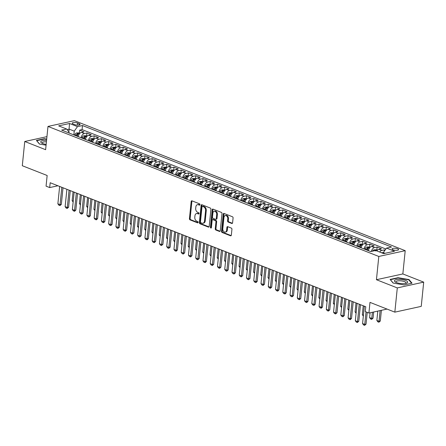 <?xml version="1.0" encoding="UTF-8"?>
<svg xmlns="http://www.w3.org/2000/svg" width="446" height="446" viewBox="0 0 446 446"><rect width="100%" height="100%" fill="white"/><g stroke="black" fill="none" stroke-linecap="round" stroke-linejoin="round"><path stroke-width="0.67" d="M199.975 204.686A0.702 0.491 -102.3 0 0 199.546 203.822L191.981 200.851A1.004 0.702 -102.3 0 0 191.668 200.823A1.004 0.702 -102.3 0 0 191.172 201.525L189.433 218.646A1.004 0.702 -102.3 0 0 190.046 219.878L197.611 222.855A0.702 0.491 -102.3 0 0 197.751 221.523L196.77 221.138A3.211 2.247 -102.3 0 1 194.802 217.196L194.947 215.769A3.211 2.247 -102.3 0 1 196.535 213.528A3.211 2.247 -102.3 0 1 197.533 213.617L198.515 214.002A0.702 0.491 -102.3 0 0 198.648 212.675L197.667 212.29A3.211 2.247 -102.3 0 1 195.699 208.349L195.844 206.922A3.211 2.247 -102.3 0 1 197.439 204.681A3.211 2.247 -102.3 0 1 198.431 204.77L199.412 205.154A0.702 0.491 -102.3 0 0 199.975 204.686M397.62 248.784A3.273 0.992 5.8 0 0 394.119 248.249A3.273 0.992 5.8 0 0 392.079 248.952A3.273 0.992 5.8 0 0 393.049 249.782A3.273 0.992 5.8 0 0 396.544 250.323A3.273 0.992 5.8 0 0 398.59 249.615A3.273 0.992 5.8 0 0 397.62 248.784M231.781 223.468A1.004 0.702 -102.3 0 0 232.093 223.496A1.004 0.702 -102.3 0 0 232.589 222.799L233.08 217.994A1.004 0.702 -102.3 0 0 232.466 216.762L224.059 213.461A1.004 0.702 -102.3 0 0 223.747 213.433A1.004 0.702 -102.3 0 0 223.251 214.13L221.511 231.257A1.004 0.702 -102.3 0 0 222.13 232.489L230.532 235.789A1.004 0.702 -102.3 0 0 230.844 235.817A1.004 0.702 -102.3 0 0 231.34 235.12L231.931 229.316A1.004 0.702 -102.3 0 0 231.312 228.084L227.716 226.668A1.004 0.702 -102.3 0 0 227.404 226.64A1.004 0.702 -102.3 0 0 226.908 227.343L226.618 230.22A2.682 1.879 -102.3 0 1 225.286 232.093A2.682 1.879 -102.3 0 1 222.805 228.72L223.953 217.447A2.682 1.879 -102.3 0 1 225.28 215.574A2.682 1.879 -102.3 0 1 227.761 218.947L227.571 220.826A1.004 0.702 -102.3 0 0 228.185 222.058L231.781 223.468L232.366 223.34M46.947 136.638L24.759 141.494L22.3 165.728L47.148 175.49L46.066 186.155L49.69 187.582L50.186 182.732L365.77 306.77L365.28 311.615L368.909 313.042L387.028 309.078M397.297 287.915L423.7 282.134L402.844 273.939L376.441 279.714L397.297 287.915L394.838 312.144L369.99 302.377L368.909 313.042M376.441 279.714L378.805 256.456L47.984 126.43L74.382 120.649L405.208 250.674L378.805 256.456M24.759 141.494L45.62 149.694L47.984 126.43M210.93 209.291A1.004 0.702 -102.3 0 0 210.317 208.059L201.915 204.753A1.004 0.702 -102.3 0 0 201.603 204.725A1.004 0.702 -102.3 0 0 201.107 205.428L199.368 222.554A1.004 0.702 -102.3 0 0 199.981 223.78L208.382 227.086A1.004 0.702 -102.3 0 0 208.695 227.114A1.004 0.702 -102.3 0 0 209.191 226.412L210.93 209.291M212.987 209.107L221.389 212.407A1.004 0.702 -102.3 0 1 222.008 213.64L220.268 230.766A1.004 0.702 -102.3 0 1 219.766 231.468A1.004 0.702 -102.3 0 1 219.46 231.441L215.864 230.025A1.004 0.702 -102.3 0 1 215.245 228.792L215.953 221.846A1.004 0.702 -102.3 0 0 215.334 220.619L212.948 219.677A1.004 0.702 -102.3 0 0 212.642 219.649A1.004 0.702 -102.3 0 0 212.14 220.352L211.41 227.583A0.702 0.491 -102.3 0 1 210.412 227.187L212.179 209.782A1.004 0.702 -102.3 0 1 212.675 209.079A1.004 0.702 -102.3 0 1 212.987 209.107M423.7 282.134L421.241 306.369L394.838 312.144M385.06 250.156L384.385 249.888L384.24 251.293M379.652 252.029A4.092 2.648 -68.5 0 1 381.782 250.462L378.877 249.32L381.481 248.751L377.126 247.039L376.825 250.05M371.39 251.416A4.092 2.648 -68.5 0 1 374.523 247.608L371.624 246.471L374.227 245.897L369.873 244.191L369.567 247.195M364.059 248.957A4.092 2.648 -68.5 0 1 367.27 244.759L364.365 243.616L366.969 243.048L362.62 241.336L362.314 244.347M356.806 246.103A4.092 2.648 -68.5 0 1 360.017 241.905L357.112 240.768L359.716 240.193L355.362 238.487L355.061 241.492M349.553 243.254A4.092 2.648 -68.5 0 1 352.758 239.056L349.859 237.913L352.463 237.344L348.109 235.633L347.802 238.643M342.294 240.4A4.092 2.648 -68.5 0 1 345.505 236.202L342.6 235.064L345.21 234.496L340.856 232.784L340.549 235.789M335.041 237.551A4.092 2.648 -68.5 0 1 338.252 233.353L335.347 232.21L337.951 231.641L333.597 229.93L333.296 232.94M327.788 234.702A4.092 2.648 -68.5 0 1 330.993 230.498L328.094 229.361L330.698 228.792L326.344 227.081L326.037 230.091M320.529 231.848A4.092 2.648 -68.5 0 1 323.74 227.65L320.836 226.507L323.445 225.938L319.091 224.226L318.784 227.237M313.276 228.999A4.092 2.648 -68.5 0 1 316.487 224.801L313.583 223.658L316.186 223.089L311.832 221.378L311.531 224.388M306.023 226.144A4.092 2.648 -68.5 0 1 309.229 221.946L306.33 220.803L308.933 220.235L304.579 218.523L304.272 221.534M298.764 223.295A4.092 2.648 -68.5 0 1 301.975 219.097L299.071 217.955L301.68 217.386L297.326 215.674L297.019 218.685M291.511 220.441A4.092 2.648 -68.5 0 1 294.722 216.243L291.818 215.106L294.421 214.532L290.067 212.82L289.766 215.831M284.258 217.592A4.092 2.648 -68.5 0 1 287.464 213.394L284.565 212.251L287.168 211.683L282.814 209.971L282.508 212.982M276.999 214.738A4.092 2.648 -68.5 0 1 280.211 210.54L277.306 209.403L279.915 208.828L275.561 207.117L275.254 210.127M269.746 211.889A4.092 2.648 -68.5 0 1 272.958 207.691L270.053 206.548L272.657 205.98L268.302 204.268L268.001 207.279M262.493 209.035A4.092 2.648 -68.5 0 1 265.699 204.837L262.8 203.699L265.403 203.125L261.049 201.419L260.743 204.424M255.235 206.186A4.092 2.648 -68.5 0 1 258.446 201.988L255.541 200.845L258.15 200.276L253.796 198.565L253.49 201.575M247.982 203.331A4.092 2.648 -68.5 0 1 251.193 199.133L248.288 197.996L250.892 197.427L246.543 195.716L246.237 198.721M240.728 200.483A4.092 2.648 -68.5 0 1 243.934 196.285L241.035 195.142L243.639 194.573L239.285 192.862L238.978 195.872M233.47 197.634A4.092 2.648 -68.5 0 1 236.681 193.43L233.782 192.293L236.386 191.724L232.031 190.013L231.725 193.018M226.217 194.779A4.092 2.648 -68.5 0 1 229.428 190.581L226.523 189.439L229.127 188.87L224.778 187.158L224.472 190.169M218.964 191.931A4.092 2.648 -68.5 0 1 222.169 187.733L219.27 186.59L221.874 186.021L217.52 184.31L217.213 187.32M211.711 189.076A4.092 2.648 -68.5 0 1 214.916 184.878L212.017 183.735L214.621 183.167L210.267 181.455L209.96 184.466M204.452 186.227A4.092 2.648 -68.5 0 1 207.663 182.029L204.759 180.886L207.362 180.318L203.014 178.606L202.707 181.617M197.199 183.373A4.092 2.648 -68.5 0 1 200.405 179.175L197.506 178.038L200.109 177.463L195.755 175.752L195.448 178.762M189.946 180.524A4.092 2.648 -68.5 0 1 193.151 176.326L190.252 175.183L192.856 174.615L188.502 172.903L188.195 175.914M182.687 177.67A4.092 2.648 -68.5 0 1 185.898 173.472L182.994 172.334L185.597 171.76L181.249 170.049L180.942 173.059M175.434 174.821A4.092 2.648 -68.5 0 1 178.64 170.623L175.741 169.48L178.344 168.911L173.99 167.2L173.684 170.21M168.181 171.966A4.092 2.648 -68.5 0 1 171.387 167.768L168.488 166.631L171.091 166.057L166.737 164.351L166.43 167.356M160.922 169.118A4.092 2.648 -68.5 0 1 164.134 164.92L161.229 163.777L163.833 163.208L159.484 161.497L159.177 164.507M153.669 166.263A4.092 2.648 -68.5 0 1 156.875 162.065L153.976 160.928L156.579 160.354L152.225 158.648L151.919 161.653M146.416 163.414A4.092 2.648 -68.5 0 1 149.622 159.216L146.723 158.074L149.326 157.505L144.972 155.793L144.666 158.804M139.158 160.566A4.092 2.648 -68.5 0 1 142.369 156.362L139.464 155.225L142.068 154.656L137.719 152.945L137.413 155.949M131.904 157.711A4.092 2.648 -68.5 0 1 135.116 153.513L132.211 152.37L134.815 151.802L130.461 150.09L130.16 153.101M124.651 154.862A4.092 2.648 -68.5 0 1 127.857 150.659L124.958 149.522L127.562 148.953L123.207 147.241L122.901 150.252M117.393 152.008A4.092 2.648 -68.5 0 1 120.604 147.81L117.699 146.667L120.309 146.098L115.954 144.387L115.648 147.397M110.14 149.159A4.092 2.648 -68.5 0 1 113.351 144.961L110.446 143.818L113.05 143.25L108.696 141.538L108.395 144.549M102.887 146.305A4.092 2.648 -68.5 0 1 106.092 142.107L103.193 140.969L105.797 140.395L101.443 138.684L101.136 141.694M95.628 143.456A4.092 2.648 -68.5 0 1 98.839 139.258L95.935 138.115L98.544 137.546L94.19 135.835L93.883 138.845M88.375 140.601A4.092 2.648 -68.5 0 1 91.586 136.404L88.682 135.266L91.285 134.692L86.931 132.98L84.327 133.555A4.092 2.648 111.5 0 0 81.122 137.753M86.63 135.991L86.931 132.98M73.111 123.994L74.705 124.618A3.167 0.959 5.8 0 0 78.095 125.142A3.167 0.959 5.8 0 0 80.068 124.456A3.167 0.959 5.8 0 0 79.132 123.654L77.532 123.024A3.167 0.959 5.8 0 0 74.147 122.505A3.167 0.959 5.8 0 0 72.168 123.191A3.167 0.959 5.8 0 0 73.111 123.994M385.082 253.306L383.298 252.603L386.543 248.099L391.538 247.006L82.482 125.538L77.487 126.631L74.242 131.135L73.858 134.898M386.543 248.099L394.526 251.237L383.683 253.612L375.699 250.474L370.704 251.566L61.648 130.098L66.644 129.006L58.66 125.867L69.509 123.492L77.487 126.631M385.885 249.019L82.07 129.608L79.678 130.132L84.032 131.843L81.428 132.412A4.092 2.648 111.5 0 0 78.217 136.61L78.217 136.61M91.586 136.404L94.19 135.835M98.839 139.258L101.443 138.684M106.092 142.107L108.696 141.538M113.351 144.961L115.954 144.387M120.604 147.81L123.207 147.241M127.857 150.659L130.461 150.09M135.116 153.513L137.719 152.945M142.369 156.362L144.972 155.793M149.622 159.216L152.225 158.648M156.875 162.065L159.484 161.497M164.134 164.92L166.737 164.351M171.387 167.768L173.99 167.2M178.64 170.623L181.249 170.049M185.898 173.472L188.502 172.903M193.151 176.326L195.755 175.752M200.405 179.175L203.014 178.606M207.663 182.029L210.267 181.455M214.916 184.878L217.52 184.31M222.169 187.733L224.778 187.158M229.428 190.581L232.031 190.013M236.681 193.43L239.285 192.862M243.934 196.285L246.543 195.716M251.193 199.133L253.796 198.565M258.446 201.988L261.049 201.419M265.699 204.837L268.302 204.268M272.958 207.691L275.561 207.117M280.211 210.54L282.814 209.971M287.464 213.394L290.067 212.82M294.722 216.243L297.326 215.674M301.975 219.097L304.579 218.523M309.229 221.946L311.832 221.378M316.487 224.801L319.091 224.226M323.74 227.65L326.344 227.081M330.993 230.498L333.597 229.93M338.252 233.353L340.856 232.784M345.505 236.202L348.109 235.633M352.758 239.056L355.362 238.487M360.017 241.905L362.62 241.336M367.27 244.759L369.873 244.191M374.523 247.608L377.126 247.039M381.782 250.462L384.385 249.888M383.298 252.603L383.214 253.428M74.242 131.135L69.163 129.134L67.084 129.591M68.874 131.955L69.509 123.492M69.024 132.997L69.102 132.256L66.644 129.006M402.844 273.939L405.208 250.674M49.69 187.582L57.93 185.776M79.371 133.142L79.678 130.132M82.07 129.608L82.482 125.538M88.682 135.266A4.092 2.648 111.5 0 0 85.47 139.464L85.47 139.464M95.935 138.115A4.092 2.648 111.5 0 0 92.729 142.313L92.723 142.313M103.193 140.969A4.092 2.648 111.5 0 0 99.982 145.167L99.982 145.156M110.446 143.818A4.092 2.648 111.5 0 0 107.235 148.016L107.235 148.016M117.699 146.667A4.092 2.648 111.5 0 0 114.494 150.871L114.488 150.865M124.958 149.522A4.092 2.648 111.5 0 0 121.747 153.719L121.747 153.714M132.211 152.37A4.092 2.648 111.5 0 0 129 156.568L129 156.568M139.464 155.225A4.092 2.648 111.5 0 0 136.259 159.423L136.253 159.423M146.723 158.074A4.092 2.648 111.5 0 0 143.512 162.272L143.512 162.272M153.976 160.928A4.092 2.648 111.5 0 0 150.765 165.126L150.77 165.115M161.229 163.777A4.092 2.648 111.5 0 0 158.023 167.975L158.018 167.975M168.488 166.631A4.092 2.648 111.5 0 0 165.276 170.829L165.276 170.829M175.741 169.48A4.092 2.648 111.5 0 0 172.53 173.678L172.535 173.672M182.994 172.334A4.092 2.648 111.5 0 0 179.788 176.532L179.783 176.532M190.252 175.183A4.092 2.648 111.5 0 0 187.041 179.381L187.041 179.381M197.506 178.038A4.092 2.648 111.5 0 0 194.294 182.236M204.759 180.886A4.092 2.648 111.5 0 0 201.553 185.084L201.547 185.084M212.017 183.735A4.092 2.648 111.5 0 0 208.806 187.939L208.806 187.933M219.27 186.59A4.092 2.648 111.5 0 0 216.059 190.788L216.059 190.788M226.523 189.439A4.092 2.648 111.5 0 0 223.318 193.636L223.318 193.631M233.782 192.293A4.092 2.648 111.5 0 0 230.571 196.491L230.571 196.491M241.035 195.142A4.092 2.648 111.5 0 0 237.824 199.34L237.824 199.34M248.288 197.996A4.092 2.648 111.5 0 0 245.083 202.194L245.083 202.183M255.541 200.845A4.092 2.648 111.5 0 0 252.336 205.043L252.336 205.043M262.8 203.699A4.092 2.648 111.5 0 0 259.589 207.897L259.589 207.897M270.053 206.548A4.092 2.648 111.5 0 0 266.847 210.746L266.842 210.746M277.306 209.403A4.092 2.648 111.5 0 0 274.1 213.601L274.1 213.589M284.565 212.251A4.092 2.648 111.5 0 0 281.354 216.449L281.354 216.449M291.818 215.106A4.092 2.648 111.5 0 0 288.612 219.304L288.607 219.304M299.071 217.955A4.092 2.648 111.5 0 0 295.865 222.153L295.865 222.147M306.33 220.803A4.092 2.648 111.5 0 0 303.118 225.007L303.118 225.001M313.583 223.658A4.092 2.648 111.5 0 0 310.377 227.856L310.371 227.856M320.836 226.507A4.092 2.648 111.5 0 0 317.63 230.71M328.094 229.361A4.092 2.648 111.5 0 0 324.883 233.559L324.883 233.559M335.347 232.21A4.092 2.648 111.5 0 0 332.136 236.408L332.136 236.408M342.6 235.064A4.092 2.648 111.5 0 0 339.395 239.262L339.389 239.262M349.859 237.913A4.092 2.648 111.5 0 0 346.648 242.111L346.648 242.106M357.112 240.768A4.092 2.648 111.5 0 0 353.901 244.965L353.901 244.965M364.365 243.616A4.092 2.648 111.5 0 0 361.16 247.814L361.154 247.814M371.624 246.471A4.092 2.648 111.5 0 0 368.413 250.669L368.413 250.658M378.877 249.32A4.092 2.648 111.5 0 0 376.753 250.886L374.049 249.832A2.709 1.751 111.5 0 0 372.466 251.182M46.696 139.091L44.366 138.689L36.416 140.429L39.443 144.052L46.077 145.19M412.043 283.199L409.021 279.575L398.044 277.696L390.094 279.436L393.116 283.059L404.093 284.938L412.043 283.199M44.332 139.018L44.366 138.689M398.01 278.025L398.044 277.696M408.965 280.082L409.021 279.575M199.914 204.92L199.145 204.614A3.211 2.247 -102.3 0 0 198.147 204.524L197.439 204.681M196.535 213.528L197.249 213.372A3.211 2.247 -102.3 0 1 198.247 213.461L199.016 213.768M192.059 200.884A1.004 0.702 -102.3 0 0 191.886 201.363L190.147 218.49A1.004 0.702 -102.3 0 0 190.76 219.722L198.119 222.615M201.993 204.786A1.004 0.702 -102.3 0 0 201.821 205.272L200.081 222.398A1.004 0.702 -102.3 0 0 200.694 223.624L209.018 226.897M202.562 206.398A0.702 0.491 -102.3 0 0 201.993 206.866L200.471 221.896A0.702 0.491 -102.3 0 0 200.901 222.76L201.932 223.167A3.211 2.247 -102.3 0 0 202.93 223.256A3.211 2.247 -102.3 0 0 204.519 221.015L205.561 210.741A3.211 2.247 -102.3 0 0 203.593 206.799L202.562 206.398L203.276 206.242A0.702 0.491 -102.3 0 0 202.869 206.331M202.93 223.256L203.644 223.1A3.211 2.247 -102.3 0 0 205.232 220.859L204.519 221.015M203.276 206.242L204.307 206.643A3.211 2.247 -102.3 0 1 206.275 210.584L205.232 220.859M220.09 231.251L216.578 229.868L215.864 230.025M212.642 219.649L213.355 219.493A1.004 0.702 -102.3 0 1 213.662 219.521L216.048 220.463A1.004 0.702 -102.3 0 1 216.667 221.69L215.959 228.636A1.004 0.702 -102.3 0 0 216.578 229.868M213.065 209.141A1.004 0.702 -102.3 0 0 212.893 209.626L211.125 227.031A0.702 0.491 -102.3 0 0 211.365 227.767M216.684 214.643A2.682 1.879 -102.3 0 0 214.203 211.27A2.682 1.879 -102.3 0 0 212.876 213.143L212.469 217.118A1.004 0.702 -102.3 0 0 213.088 218.345L215.474 219.287A1.004 0.702 -102.3 0 0 215.78 219.315A1.004 0.702 -102.3 0 0 216.282 218.612L216.684 214.643L217.397 214.487A2.682 1.879 -102.3 0 0 214.916 211.114L214.203 211.27M215.78 219.315L216.494 219.159A1.004 0.702 -102.3 0 0 216.996 218.456L216.282 218.612M217.397 214.487L216.996 218.456M225.28 215.574L225.994 215.418A2.682 1.879 -102.3 0 1 228.475 218.791L228.285 220.67A1.004 0.702 -102.3 0 0 228.898 221.902L232.416 223.284M225.286 232.093L225.999 231.937A2.682 1.879 -102.3 0 0 227.332 230.064L226.618 230.22M227.8 226.702A1.004 0.702 -102.3 0 0 227.622 227.187L227.332 230.064M224.143 213.489A1.004 0.702 -102.3 0 0 223.964 213.974L222.225 231.1A1.004 0.702 -102.3 0 0 222.844 232.333L231.162 235.605M79.856 133.332L78.752 132.897L76.595 132.925A2.709 1.751 111.5 0 0 74.8 134.698L74.588 135.183M76.84 136.069L77.046 135.584A2.709 1.751 -68.5 0 1 78.301 134.045L77.431 133.7A2.709 1.751 111.5 0 0 76.177 135.244L75.965 135.729M76.768 136.041L76.952 135.629A1.383 0.892 -68.5 0 1 77.286 135.099L77.431 133.7M73.138 202.055L72.146 200.683L73.233 201.113M73.055 191.719L72.146 200.683M61.81 187.303L60.048 204.658L61.336 204.38L59.915 205.589L58.822 205.16L57.874 203.805L59.636 186.45M63.02 187.777L61.336 204.38M57.874 203.805L60.048 204.658L59.915 205.589M46.562 140.423A6.645 2.013 5.8 0 0 41.746 143.049A6.645 2.013 5.8 0 0 42.738 143.523A6.645 2.013 5.8 0 0 46.161 144.381M46.423 141.8A5.029 1.528 5.8 0 0 42.281 142.882A5.029 1.528 5.8 0 0 42.537 143.439M39.571 144.075L36.739 140.685L44.444 138.996L46.668 139.381M399.281 279.397A6.645 2.013 5.8 0 0 395.418 282.056A6.645 2.013 5.8 0 0 402.816 283.623A6.645 2.013 5.8 0 0 406.457 283.177A6.645 2.013 5.8 0 0 406.457 280.846A6.645 2.013 5.8 0 0 399.281 279.397M405.598 283.4A5.029 1.528 5.8 0 0 405.966 282.903A5.029 1.528 5.8 0 0 399.622 280.796A5.029 1.528 5.8 0 0 395.953 281.889A5.029 1.528 5.8 0 0 396.215 282.446M393.249 283.082L390.412 279.687L398.116 278.003L408.753 279.826L411.641 283.288M87.109 136.181L86.006 135.746L83.854 135.774A2.709 1.751 111.5 0 0 82.053 137.552L81.841 138.037M84.093 138.918L84.305 138.433A2.709 1.751 -68.5 0 1 85.554 136.894L84.684 136.554A2.709 1.751 111.5 0 0 83.435 138.093L83.224 138.578M84.026 138.89L84.205 138.477A1.383 0.892 -68.5 0 1 84.539 137.948L84.684 136.554M80.397 204.909L79.399 203.532L80.492 203.961M80.308 194.573L79.399 203.532M94.368 139.035L93.259 138.6L91.107 138.628A2.709 1.751 111.5 0 0 89.311 140.401L89.1 140.886M91.346 141.772L91.558 141.287A2.709 1.751 -68.5 0 1 92.807 139.749L91.937 139.403A2.709 1.751 111.5 0 0 90.689 140.947L90.477 141.427M91.279 141.744L91.458 141.332A1.383 0.892 -68.5 0 1 91.798 140.802L91.937 139.403M87.65 207.758L86.652 206.386L87.745 206.816M87.567 197.422L86.652 206.386M101.621 141.884L100.517 141.449L98.36 141.477A2.709 1.751 111.5 0 0 96.565 143.255L96.353 143.74M98.605 144.621L98.811 144.136A2.709 1.751 -68.5 0 1 100.066 142.597L99.196 142.257A2.709 1.751 111.5 0 0 97.942 143.796L97.73 144.281M98.533 144.593L98.717 144.181A1.383 0.892 -68.5 0 1 99.051 143.651L99.196 142.257M94.903 210.612L93.911 209.235L94.998 209.665M94.82 200.276L93.911 209.235M108.874 144.738L107.77 144.303L105.618 144.331A2.709 1.751 111.5 0 0 103.818 146.104L103.606 146.589M105.858 147.475L106.07 146.99A2.709 1.751 -68.5 0 1 107.319 145.452L106.449 145.106A2.709 1.751 111.5 0 0 105.2 146.645L104.988 147.13M105.791 147.448L105.97 147.029A1.383 0.892 -68.5 0 1 106.304 146.5L106.449 145.106M102.162 213.461L101.164 212.09L102.257 212.519M102.073 203.125L101.164 212.09M69.069 190.152L67.307 207.513L68.589 207.228L67.168 208.444L66.08 208.014L65.127 206.654L66.889 189.299M70.273 190.632L68.589 207.228M65.127 206.654L67.307 207.513L67.168 208.444M76.322 193.006L74.56 210.361L75.842 210.083L74.638 211.248L73.334 210.863L72.38 209.508L74.147 192.148M77.532 193.48L75.842 210.083M72.38 209.508L74.56 210.361L74.421 211.292M83.575 195.855L81.813 213.216L83.101 212.932L81.891 214.097L80.587 213.718L79.639 212.357L81.401 195.002M84.785 196.335L83.101 212.932M79.639 212.357L81.813 213.216L81.679 214.141M90.833 198.71L89.072 216.065L90.354 215.786L88.932 216.996L87.845 216.566L86.892 215.212L88.654 197.851M92.038 199.184L90.354 215.786M86.892 215.212L89.072 216.065L88.932 216.996M116.133 147.587L115.023 147.152L112.871 147.18A2.709 1.751 111.5 0 0 111.076 148.958L110.864 149.443M113.111 150.324L113.323 149.839A2.709 1.751 -68.5 0 1 114.572 148.301L113.702 147.96A2.709 1.751 111.5 0 0 112.453 149.499L112.241 149.984M113.044 150.296L113.223 149.884A1.383 0.892 -68.5 0 1 113.563 149.354L113.702 147.96M109.415 216.316L108.417 214.939L109.51 215.368M109.326 205.98L108.417 214.939M98.087 201.559L96.325 218.919L97.607 218.635L96.403 219.8L95.098 219.421L94.145 218.061L95.912 200.706M99.296 202.032L97.607 218.635M94.145 218.061L96.325 218.919L96.185 219.845M123.386 150.441L122.282 150.007L120.125 150.034A2.709 1.751 111.5 0 0 118.329 151.807L118.118 152.292M120.37 153.179L120.576 152.694A2.709 1.751 -68.5 0 1 121.83 151.155L120.961 150.809A2.709 1.751 111.5 0 0 119.706 152.348L119.495 152.833M120.297 153.151L120.481 152.733A1.383 0.892 -68.5 0 1 120.816 152.203L120.961 150.809M116.668 219.164L115.676 217.787L116.763 218.217M116.584 208.828L115.676 217.787M105.34 204.413L103.578 221.768L104.866 221.489L103.656 222.649L102.351 222.27L101.404 220.915L103.165 203.554M106.549 204.887L104.866 221.489M101.404 220.915L103.578 221.768L103.444 222.699M130.639 153.29L129.535 152.855L127.383 152.883A2.709 1.751 111.5 0 0 125.582 154.662L125.371 155.147M127.623 156.028L127.835 155.542A2.709 1.751 -68.5 0 1 129.084 154.004L128.214 153.664A2.709 1.751 111.5 0 0 126.965 155.202L126.753 155.687M127.55 156L127.734 155.587A1.383 0.892 -68.5 0 1 128.069 155.057L128.214 153.664M123.927 222.013L122.929 220.642L124.021 221.071M123.837 211.683L122.929 220.642M112.598 207.262L110.837 224.622L112.119 224.338L110.909 225.503L109.61 225.124L108.657 223.764L110.418 206.409M113.802 207.736L112.119 224.338M108.657 223.764L110.837 224.622L110.697 225.548M137.898 156.145L136.788 155.71L134.636 155.738A2.709 1.751 111.5 0 0 132.841 157.51L132.629 157.995M134.876 158.882L135.088 158.397A2.709 1.751 -68.5 0 1 136.337 156.858L135.467 156.513A2.709 1.751 111.5 0 0 134.218 158.051L134.006 158.536M134.809 158.854L134.987 158.436A1.383 0.892 -68.5 0 1 135.328 157.906L135.467 156.513M131.18 224.868L130.182 223.491L131.275 223.92M131.091 214.532L130.182 223.491M119.851 210.116L118.09 227.471L119.372 227.192L117.95 228.402L116.863 227.973L115.91 226.618L117.677 209.258M121.061 210.59L119.372 227.192M115.91 226.618L118.09 227.471L117.95 228.402M145.151 158.993L144.047 158.559L141.889 158.586A2.709 1.751 111.5 0 0 140.094 160.365L139.882 160.85M142.129 161.731L142.341 161.246A2.709 1.751 -68.5 0 1 143.595 159.707L142.72 159.367A2.709 1.751 111.5 0 0 141.471 160.906L141.259 161.391M142.062 161.703L142.246 161.29A1.383 0.892 -68.5 0 1 142.581 160.761L142.72 159.367M138.433 227.716L137.44 226.345L138.528 226.774M138.349 217.386L137.44 226.345M127.104 212.965L125.343 230.326L126.631 230.041L125.421 231.206L124.116 230.827L123.168 229.467L124.93 212.112M128.314 213.439L126.631 230.041M123.168 229.467L125.343 230.326L125.209 231.251M152.404 161.842L151.3 161.407L149.148 161.435A2.709 1.751 111.5 0 0 147.347 163.214L147.135 163.699M149.388 164.585L149.6 164.1A2.709 1.751 -68.5 0 1 150.848 162.556L149.979 162.216A2.709 1.751 111.5 0 0 148.73 163.754L148.518 164.24M149.315 164.557L149.499 164.139A1.383 0.892 -68.5 0 1 149.834 163.61L149.979 162.216M145.691 230.571L144.694 229.194L145.786 229.623M145.602 220.235L144.694 229.194M134.363 215.819L132.596 233.174L133.884 232.896L132.462 234.105L131.375 233.676L130.422 232.321L132.183 214.961M135.567 216.293L133.884 232.896M130.422 232.321L132.596 233.174L132.462 234.105M159.662 164.697L158.553 164.262L156.401 164.29A2.709 1.751 111.5 0 0 154.606 166.068L154.394 166.548M156.641 167.434L156.853 166.949A2.709 1.751 -68.5 0 1 158.101 165.41L157.232 165.07A2.709 1.751 111.5 0 0 155.983 166.609L155.771 167.094M156.574 167.406L156.752 166.994A1.383 0.892 -68.5 0 1 157.092 166.464L157.232 165.07M152.945 233.42L151.947 232.048L153.039 232.477M152.855 223.089L151.947 232.048M141.616 218.668L139.854 236.029L141.137 235.744L139.715 236.954L138.628 236.525L137.675 235.17L139.442 217.815M142.826 219.142L141.137 235.744M137.675 235.17L139.854 236.029L139.715 236.954M166.915 167.545L165.806 167.111L163.654 167.138A2.709 1.751 111.5 0 0 161.859 168.917L161.647 169.402M163.894 170.283L164.106 169.803A2.709 1.751 -68.5 0 1 165.36 168.259L164.485 167.919A2.709 1.751 111.5 0 0 163.236 169.458L163.024 169.943M163.827 170.26L164.011 169.842A1.383 0.892 -68.5 0 1 164.345 169.313L164.485 167.919M160.198 236.274L159.2 234.897L160.292 235.326M160.114 225.938L159.2 234.897M148.869 221.523L147.108 238.878L148.395 238.599L147.186 239.758L145.881 239.379L144.933 238.025L146.695 220.664M150.079 221.996L148.395 238.599M144.933 238.025L147.108 238.878L146.974 239.809M174.169 170.4L173.065 169.965L170.913 169.993A2.709 1.751 111.5 0 0 169.112 171.766L168.9 172.251M171.153 173.137L171.364 172.652A2.709 1.751 -68.5 0 1 172.613 171.113L171.743 170.768A2.709 1.751 111.5 0 0 170.495 172.312L170.283 172.797M171.08 173.109L171.264 172.697A1.383 0.892 -68.5 0 1 171.599 172.167L171.743 170.768M167.451 239.123L166.458 237.751L167.551 238.181M167.367 228.792L166.458 237.751M156.128 224.371L154.361 241.726L155.648 241.448L154.227 242.657L153.14 242.228L152.186 240.873L153.948 223.518M157.332 224.845L155.648 241.448M152.186 240.873L154.361 241.726L154.227 242.657M181.427 173.249L180.318 172.814L178.166 172.842A2.709 1.751 111.5 0 0 176.371 174.62L176.159 175.105M178.406 175.986L178.617 175.507A2.709 1.751 -68.5 0 1 179.866 173.962L178.997 173.622A2.709 1.751 111.5 0 0 177.748 175.161L177.536 175.646M178.339 175.964L178.517 175.546A1.383 0.892 -68.5 0 1 178.857 175.016L178.997 173.622M174.709 241.977L173.711 240.6L174.804 241.03M174.62 231.641L173.711 240.6M163.381 227.22L161.619 244.581L162.901 244.296L161.48 245.512L160.393 245.083L159.439 243.722L161.207 226.367M164.591 227.7L162.901 244.296M159.439 243.722L161.619 244.581L161.48 245.512M188.68 176.103L187.571 175.668L185.419 175.696A2.709 1.751 111.5 0 0 183.624 177.469L183.412 177.954M185.659 178.84L185.87 178.355A2.709 1.751 -68.5 0 1 187.125 176.817L186.25 176.471A2.709 1.751 111.5 0 0 185.001 178.015L184.789 178.495M185.592 178.813L185.776 178.4A1.383 0.892 -68.5 0 1 186.11 177.87L186.25 176.471M181.962 244.826L180.965 243.455L182.057 243.884M181.879 234.49L180.965 243.455M170.634 230.075L168.872 247.43L170.155 247.151L168.739 248.361L167.646 247.931L166.698 246.577L168.46 229.222M171.844 230.549L170.155 247.151M166.698 246.577L168.872 247.43L168.739 248.361M195.933 178.952L194.83 178.517L192.678 178.545A2.709 1.751 111.5 0 0 190.877 180.323L190.665 180.808M192.917 181.689L193.129 181.204A2.709 1.751 -68.5 0 1 194.378 179.666L193.508 179.325A2.709 1.751 111.5 0 0 192.254 180.864L192.048 181.349M192.845 181.661L193.029 181.249A1.383 0.892 -68.5 0 1 193.363 180.719L193.508 179.325M189.215 247.681L188.223 246.304L189.316 246.733M189.132 237.344L188.223 246.304M177.893 232.924L176.125 250.284L177.413 250L176.203 251.165L174.904 250.786L173.951 249.425L175.713 232.071M179.097 233.403L177.413 250M173.951 249.425L176.125 250.284L175.992 251.21M203.192 181.806L202.083 181.371L199.931 181.399A2.709 1.751 111.5 0 0 198.135 183.172L197.924 183.657M200.17 184.544L200.382 184.059A2.709 1.751 -68.5 0 1 201.631 182.52L200.761 182.174A2.709 1.751 111.5 0 0 199.513 183.719L199.301 184.198M200.103 184.516L200.282 184.098A1.383 0.892 -68.5 0 1 200.622 183.568L200.761 182.174M196.474 250.529L195.476 249.158L196.569 249.587M196.385 240.193L195.476 249.158M185.146 235.778L183.384 253.133L184.666 252.854L183.245 254.064L182.158 253.635L181.204 252.28L182.971 234.919M186.356 236.252L184.666 252.854M181.204 252.28L183.384 253.133L183.245 254.064M210.445 184.655L209.336 184.22L207.184 184.248A2.709 1.751 111.5 0 0 205.389 186.027L205.177 186.512M207.423 187.392L207.635 186.907A2.709 1.751 -68.5 0 1 208.89 185.369L208.014 185.029A2.709 1.751 111.5 0 0 206.766 186.567L206.554 187.052M207.357 187.365L207.535 186.952A1.383 0.892 -68.5 0 1 207.875 186.422L208.014 185.029M203.727 253.384L202.729 252.007L203.822 252.436M203.644 243.048L202.729 252.007M192.399 238.627L190.637 255.987L191.919 255.703L190.715 256.868L189.411 256.489L188.463 255.129L190.225 237.774M193.609 239.101L191.919 255.703M188.463 255.129L190.637 255.987L190.498 256.913M217.698 187.51L216.594 187.075L214.442 187.103A2.709 1.751 111.5 0 0 212.642 188.875L212.43 189.36M214.682 190.247L214.894 189.762A2.709 1.751 -68.5 0 1 216.143 188.223L215.273 187.877A2.709 1.751 111.5 0 0 214.019 189.416L213.812 189.901M214.61 190.219L214.794 189.801A1.383 0.892 -68.5 0 1 215.128 189.271L215.273 187.877M210.98 256.233L209.988 254.856L211.081 255.285M210.897 245.897L209.988 254.856M199.657 241.481L197.89 258.836L199.178 258.557L197.756 259.767L196.669 259.338L195.716 257.983L197.478 240.623M200.862 241.955L199.178 258.557M195.716 257.983L197.89 258.836L197.756 259.767M224.951 190.358L223.847 189.924L221.695 189.951A2.709 1.751 111.5 0 0 219.9 191.73L219.688 192.215M221.935 193.096L222.147 192.611A2.709 1.751 -68.5 0 1 223.396 191.072L222.526 190.732A2.709 1.751 111.5 0 0 221.277 192.271L221.065 192.756M221.868 193.068L222.047 192.655A1.383 0.892 -68.5 0 1 222.387 192.126L222.526 190.732M218.239 259.081L217.241 257.71L218.334 258.139M218.15 248.751L217.241 257.71M206.911 244.33L205.149 261.69L206.431 261.406L205.227 262.571L203.922 262.192L202.969 260.832L204.736 243.477M208.12 244.804L206.431 261.406M202.969 260.832L205.149 261.69L205.009 262.616M232.21 193.213L231.1 192.778L228.949 192.806A2.709 1.751 111.5 0 0 227.153 194.579L226.942 195.064M229.188 195.95L229.4 195.465A2.709 1.751 -68.5 0 1 230.654 193.926L229.779 193.581A2.709 1.751 111.5 0 0 228.53 195.119L228.319 195.604M229.121 195.922L229.3 195.504A1.383 0.892 -68.5 0 1 229.64 194.974L229.779 193.581M225.492 261.936L224.494 260.559L225.587 260.988M225.408 251.6L224.494 260.559M214.164 247.184L212.402 264.539L213.684 264.261L212.48 265.42L211.175 265.041L210.228 263.686L211.989 246.326M215.373 247.658L213.684 264.261M210.228 263.686L212.402 264.539L212.263 265.47M239.463 196.062L238.359 195.627L236.207 195.655A2.709 1.751 111.5 0 0 234.406 197.433L234.195 197.918M236.447 198.799L236.659 198.314A2.709 1.751 -68.5 0 1 237.908 196.775L237.038 196.435A2.709 1.751 111.5 0 0 235.783 197.974L235.577 198.459M236.374 198.771L236.558 198.358A1.383 0.892 -68.5 0 1 236.893 197.829L237.038 196.435M232.745 264.785L231.753 263.413L232.845 263.842M232.661 254.454L231.753 263.413M221.422 250.033L219.655 267.394L220.943 267.109L219.733 268.275L218.434 267.895L217.481 266.535L219.242 249.18M222.626 250.507L220.943 267.109M217.481 266.535L219.655 267.394L219.521 268.319M246.716 198.916L245.612 198.481L243.46 198.503A2.709 1.751 111.5 0 0 241.665 200.282L241.453 200.767M243.7 201.653L243.912 201.168A2.709 1.751 -68.5 0 1 245.161 199.624L244.291 199.284A2.709 1.751 111.5 0 0 243.042 200.823L242.83 201.308M243.633 201.625L243.811 201.207A1.383 0.892 -68.5 0 1 244.152 200.678L244.291 199.284M240.004 267.639L239.006 266.262L240.099 266.691M239.915 257.303L239.006 266.262M228.675 252.888L226.914 270.243L228.196 269.964L226.774 271.174L225.687 270.744L224.734 269.39L226.501 252.029M229.885 253.361L228.196 269.964M224.734 269.39L226.914 270.243L226.774 271.174M253.975 201.765L252.865 201.33L250.713 201.358A2.709 1.751 111.5 0 0 248.918 203.136L248.706 203.616M250.953 204.502L251.165 204.017A2.709 1.751 -68.5 0 1 252.414 202.478L251.544 202.138A2.709 1.751 111.5 0 0 250.295 203.677L250.083 204.162M250.886 204.474L251.065 204.062A1.383 0.892 -68.5 0 1 251.405 203.532L251.544 202.138M247.257 270.488L246.259 269.116L247.352 269.546M247.173 260.157L246.259 269.116M235.928 255.736L234.167 273.097L235.449 272.813L234.027 274.022L232.94 273.593L231.992 272.238L233.754 254.883M237.138 256.21L235.449 272.813M231.992 272.238L234.167 273.097L234.027 274.022M261.228 204.614L260.124 204.179L257.972 204.207A2.709 1.751 111.5 0 0 256.171 205.985L255.959 206.47M258.212 207.351L258.424 206.872A2.709 1.751 -68.5 0 1 259.672 205.327L258.803 204.987A2.709 1.751 111.5 0 0 257.548 206.526L257.342 207.011M258.139 207.329L258.323 206.911A1.383 0.892 -68.5 0 1 258.658 206.381L258.803 204.987M254.51 273.342L253.518 271.965L254.61 272.394M254.426 263.006L253.518 271.965M243.187 258.591L241.42 275.946L242.708 275.667L241.286 276.877L240.199 276.448L239.246 275.093L241.007 257.732M244.391 259.065L242.708 275.667M239.246 275.093L241.42 275.946L241.286 276.877M268.481 207.468L267.377 207.033L265.225 207.061A2.709 1.751 111.5 0 0 263.424 208.84L263.218 209.319M265.465 210.205L265.677 209.72A2.709 1.751 -68.5 0 1 266.925 208.182L266.056 207.836A2.709 1.751 111.5 0 0 264.807 209.38L264.595 209.865M265.398 210.178L265.576 209.765A1.383 0.892 -68.5 0 1 265.916 209.235L266.056 207.836M261.769 276.191L260.771 274.82L261.863 275.249M261.679 265.861L260.771 274.82M250.44 261.44L248.678 278.795L249.961 278.516L248.539 279.726L247.452 279.296L246.499 277.942L248.266 260.587M251.65 261.913L249.961 278.516M246.499 277.942L248.678 278.795L248.539 279.726M275.74 210.317L274.63 209.882L272.478 209.91A2.709 1.751 111.5 0 0 270.683 211.688L270.471 212.173M272.718 213.054L272.93 212.575A2.709 1.751 -68.5 0 1 274.178 211.03L273.309 210.69A2.709 1.751 111.5 0 0 272.06 212.229L271.848 212.714M272.651 213.032L272.829 212.614A1.383 0.892 -68.5 0 1 273.169 212.084L273.309 210.69M269.022 279.045L268.024 277.668L269.116 278.098M268.938 268.709L268.024 277.668M257.693 264.294L255.932 281.649L257.214 281.365L256.01 282.53L254.705 282.151L253.757 280.79L255.519 263.435M258.903 264.768L257.214 281.365M253.757 280.79L255.932 281.649L255.792 282.58M282.993 213.171L281.889 212.736L279.737 212.764A2.709 1.751 111.5 0 0 277.936 214.537L277.724 215.022M279.976 215.909L280.188 215.424A2.709 1.751 -68.5 0 1 281.437 213.885L280.567 213.539A2.709 1.751 111.5 0 0 279.313 215.084L279.101 215.563M279.904 215.881L280.088 215.468A1.383 0.892 -68.5 0 1 280.423 214.939L280.567 213.539M276.275 281.894L275.282 280.523L276.375 280.952M276.191 271.558L275.282 280.523M264.952 267.143L263.185 284.498L264.472 284.219L263.051 285.429L261.964 285L261.01 283.645L262.772 266.29M266.156 267.617L264.472 284.219M261.01 283.645L263.185 284.498L263.051 285.429M290.246 216.02L289.142 215.585L286.99 215.613A2.709 1.751 111.5 0 0 285.189 217.392L284.983 217.877M287.23 218.757L287.441 218.272A2.709 1.751 -68.5 0 1 288.69 216.734L287.821 216.394A2.709 1.751 111.5 0 0 286.572 217.932L286.36 218.417M287.163 218.73L287.341 218.317A1.383 0.892 -68.5 0 1 287.681 217.787L287.821 216.394M283.533 284.749L282.535 283.372L283.628 283.801M283.444 274.413L282.535 283.372M272.205 269.992L270.443 287.352L271.726 287.068L270.516 288.233L269.217 287.854L268.263 286.494L270.025 269.139M273.409 270.471L271.726 287.068M268.263 286.494L270.443 287.352L270.304 288.278M297.504 218.875L296.395 218.44L294.243 218.468A2.709 1.751 111.5 0 0 292.448 220.24L292.236 220.725M294.483 221.612L294.695 221.127A2.709 1.751 -68.5 0 1 295.943 219.588L295.074 219.242A2.709 1.751 111.5 0 0 293.825 220.787L293.613 221.266M294.416 221.584L294.594 221.171A1.383 0.892 -68.5 0 1 294.934 220.636L295.074 219.242M290.786 287.598L289.788 286.226L290.881 286.655M290.703 277.261L289.788 286.226M279.458 272.846L277.696 290.201L278.979 289.922L277.774 291.087L276.47 290.703L275.522 289.348L277.284 271.988M280.668 273.32L278.979 289.922M275.522 289.348L277.696 290.201L277.557 291.132M304.757 221.723L303.654 221.288L301.502 221.316A2.709 1.751 111.5 0 0 299.701 223.095L299.489 223.58M301.741 224.461L301.953 223.976A2.709 1.751 -68.5 0 1 303.202 222.437L302.332 222.097A2.709 1.751 111.5 0 0 301.078 223.636L300.866 224.121M301.669 224.433L301.853 224.02A1.383 0.892 -68.5 0 1 302.187 223.491L302.332 222.097M298.04 290.452L297.047 289.075L298.14 289.504M297.956 280.116L297.047 289.075M286.717 275.695L284.949 293.055L286.237 292.771L285.027 293.936L283.728 293.557L282.775 292.197L284.537 274.842M287.921 276.169L286.237 292.771M282.775 292.197L284.949 293.055L284.816 293.981M312.01 224.578L310.907 224.143L308.755 224.171A2.709 1.751 111.5 0 0 306.954 225.944L306.748 226.429M308.994 227.315L309.206 226.83A2.709 1.751 -68.5 0 1 310.455 225.291L309.585 224.946A2.709 1.751 111.5 0 0 308.337 226.484L308.125 226.969M308.927 227.287L309.106 226.869A1.383 0.892 -68.5 0 1 309.446 226.339L309.585 224.946M305.298 293.301L304.3 291.929L305.393 292.359M305.209 282.965L304.3 291.929M293.97 278.549L292.208 295.904L293.49 295.626L292.069 296.835L290.982 296.406L290.028 295.051L291.79 277.691M295.174 279.023L293.49 295.626M290.028 295.051L292.208 295.904L292.069 296.835M319.269 227.427L318.16 226.992L316.008 227.02A2.709 1.751 111.5 0 0 314.213 228.798L314.001 229.283M316.247 230.164L316.459 229.679A2.709 1.751 -68.5 0 1 317.708 228.14L316.838 227.8A2.709 1.751 111.5 0 0 315.59 229.339L315.378 229.824M316.181 230.136L316.359 229.723A1.383 0.892 -68.5 0 1 316.699 229.194L316.838 227.8M312.551 296.15L311.553 294.778L312.646 295.207M312.468 285.819L311.553 294.778M301.223 281.398L299.461 298.759L300.743 298.474L299.539 299.64L298.235 299.26L297.287 297.9L299.049 280.545M302.433 281.872L300.743 298.474M297.287 297.9L299.461 298.759L299.322 299.684M326.522 230.281L325.418 229.846L323.261 229.874A2.709 1.751 111.5 0 0 321.466 231.647L321.254 232.132M323.506 233.018L323.712 232.533A2.709 1.751 -68.5 0 1 324.967 230.995L324.097 230.649A2.709 1.751 111.5 0 0 322.843 232.188L322.631 232.673M323.434 232.99L323.618 232.572A1.383 0.892 -68.5 0 1 323.952 232.043L324.097 230.649M319.804 299.004L318.812 297.627L319.899 298.056M319.721 288.668L318.812 297.627M308.476 284.253L306.714 301.608L308.002 301.329L306.792 302.488L305.488 302.109L304.54 300.755L306.302 283.394M309.686 284.726L308.002 301.329M304.54 300.755L306.714 301.608L306.58 302.539M333.775 233.13L332.671 232.695L330.519 232.723A2.709 1.751 111.5 0 0 328.719 234.501L328.507 234.986M330.759 235.867L330.971 235.382A2.709 1.751 -68.5 0 1 332.22 233.843L331.35 233.503A2.709 1.751 111.5 0 0 330.101 235.042L329.889 235.527M330.692 235.839L330.871 235.427A1.383 0.892 -68.5 0 1 331.205 234.897L331.35 233.503M327.063 301.853L326.065 300.481L327.158 300.911M326.974 291.522L326.065 300.481M315.735 287.101L313.973 304.462L315.255 304.178L314.045 305.343L312.746 304.964L311.793 303.603L313.555 286.248M316.939 287.575L315.255 304.178M311.793 303.603L313.973 304.462L313.833 305.387M341.034 235.984L339.924 235.549L337.773 235.577A2.709 1.751 111.5 0 0 335.977 237.35L335.766 237.835M338.012 238.721L338.224 238.236A2.709 1.751 -68.5 0 1 339.473 236.692L338.603 236.352A2.709 1.751 111.5 0 0 337.354 237.891L337.143 238.376M337.945 238.694L338.124 238.275A1.383 0.892 -68.5 0 1 338.464 237.746L338.603 236.352M334.316 304.707L333.318 303.33L334.411 303.759M334.227 294.371L333.318 303.33M322.988 289.956L321.226 307.311L322.508 307.032L321.304 308.192L319.999 307.812L319.046 306.458L320.813 289.097M324.197 290.43L322.508 307.032M319.046 306.458L321.226 307.311L321.087 308.242M348.287 238.833L347.183 238.398L345.026 238.426A2.709 1.751 111.5 0 0 343.23 240.204L343.019 240.684M345.271 241.57L345.477 241.085A2.709 1.751 -68.5 0 1 346.732 239.547L345.862 239.207A2.709 1.751 111.5 0 0 344.607 240.745L344.396 241.23M345.198 241.542L345.382 241.13A1.383 0.892 -68.5 0 1 345.717 240.6L345.862 239.207M341.569 307.556L340.577 306.185L341.664 306.614M341.485 297.226L340.577 306.185M330.241 292.805L328.479 310.165L329.767 309.881L328.345 311.091L327.252 310.661L326.305 309.307L328.066 291.952M331.45 293.278L329.767 309.881M326.305 309.307L328.479 310.165L328.345 311.091M355.54 241.682L354.436 241.247L352.284 241.275A2.709 1.751 111.5 0 0 350.484 243.053L350.272 243.538M352.524 244.425L352.736 243.94A2.709 1.751 -68.5 0 1 353.985 242.395L353.115 242.055A2.709 1.751 111.5 0 0 351.866 243.594L351.654 244.079M352.452 244.397L352.635 243.979A1.383 0.892 -68.5 0 1 352.97 243.449L353.115 242.055M348.828 310.41L347.83 309.033L348.923 309.463M348.739 300.074L347.83 309.033M337.499 295.659L335.738 313.014L337.02 312.735L335.598 313.945L334.511 313.516L333.558 312.161L335.32 294.8M338.704 296.133L337.02 312.735M333.558 312.161L335.738 313.014L335.598 313.945M362.799 244.536L361.689 244.101L359.537 244.129A2.709 1.751 111.5 0 0 357.742 245.908L357.53 246.387M359.777 247.274L359.989 246.789A2.709 1.751 -68.5 0 1 361.238 245.25L360.368 244.91A2.709 1.751 111.5 0 0 359.119 246.448L358.907 246.933M359.71 247.246L359.889 246.833A1.383 0.892 -68.5 0 1 360.229 246.304L360.368 244.91M356.081 313.259L355.083 311.888L356.176 312.317M355.992 302.929L355.083 311.888M344.752 298.508L342.991 315.863L344.273 315.584L342.851 316.794L341.764 316.365L340.811 315.01L342.578 297.655M345.962 298.982L344.273 315.584M340.811 315.01L342.991 315.863L342.851 316.794M370.052 247.385L368.948 246.95L366.79 246.978A2.709 1.751 111.5 0 0 364.995 248.756L364.783 249.242M367.036 250.122L367.242 249.643A2.709 1.751 -68.5 0 1 368.496 248.099L367.627 247.759A2.709 1.751 111.5 0 0 366.372 249.297L366.16 249.782M366.963 250.1L367.147 249.682A1.383 0.892 -68.5 0 1 367.482 249.152L367.627 247.759M363.334 316.114L362.342 314.737L363.429 315.166M363.25 305.778L362.342 314.737M352.005 301.362L350.244 318.717L351.532 318.438L350.322 319.598L349.017 319.219L348.07 317.864L349.831 300.504M353.215 301.836L351.532 318.438M348.07 317.864L350.244 318.717L350.11 319.648M377.305 250.239L376.201 249.805L374.099 249.832M375.749 250.953L374.88 250.607A2.709 1.751 111.5 0 0 374.779 250.674M370.08 312.785L369.595 317.591L371.769 318.444L372.399 312.278M373.057 318.165L371.635 319.375L371.769 318.444L373.057 318.165L373.681 311.994M371.635 319.375L370.542 318.946L369.595 317.591M359.264 304.211L357.502 321.566L358.785 321.287L357.363 322.497L356.276 322.068L355.323 320.713L357.084 303.358M360.468 304.685L358.785 321.287M355.323 320.713L357.502 321.566L357.363 322.497M383.292 252.659L381.302 252.681M377.795 311.096L376.848 320.44L379.028 321.298L380.115 310.589M380.31 321.014L378.888 322.224L379.028 321.298L380.31 321.014L381.397 310.31M378.888 322.224L377.801 321.8L376.848 320.44M366.027 311.91L364.756 324.42L366.038 324.136L364.616 325.351L363.529 324.922L362.576 323.562L364.343 306.207M367.231 312.384L366.038 324.136M362.576 323.562L364.756 324.42L364.616 325.351M84.327 133.555L81.428 132.412M77.32 125.131L77.532 123.024M78.987 125.053L79.132 123.654M199.145 204.614L198.431 204.77M198.922 213.913L198.515 214.002M198.247 213.461L197.533 213.617M198.018 222.766L197.611 222.855M190.76 219.722L190.046 219.878M190.147 218.49L189.433 218.646M191.886 201.363L191.172 201.525M199.819 205.065L199.412 205.154M208.968 226.958L208.382 227.086M200.694 223.624L199.981 223.78M200.081 222.398L199.368 222.554M201.821 205.272L201.107 205.428M206.275 210.584L205.561 210.741M204.307 206.643L203.593 206.799M220.04 231.312L219.46 231.441M215.959 228.636L215.245 228.792M216.667 221.69L215.953 221.846M216.048 220.463L215.334 220.619M213.662 219.521L212.948 219.677M211.125 227.031L210.412 227.187M212.893 209.626L212.179 209.782M228.898 221.902L228.185 222.058M228.285 220.67L227.571 220.826M228.475 218.791L227.761 218.947M227.622 227.187L226.908 227.343M231.112 235.661L230.532 235.789M222.844 232.333L222.13 232.489M222.225 231.1L221.511 231.257M223.964 213.974L223.251 214.13M79.31 133.967L76.651 132.925M76.177 135.244L74.8 134.698M78.323 136.086L77.046 135.584M86.563 136.816L83.904 135.774M83.435 138.093L82.053 137.552M85.582 138.935L84.305 138.433M93.822 139.67L91.162 138.628M90.689 140.947L89.311 140.401M92.835 141.789L91.558 141.287M101.075 142.519L98.415 141.477M97.942 143.796L96.565 143.255M100.088 144.638L98.811 144.136M108.328 145.374L105.669 144.326M105.2 146.645L103.818 146.104M107.347 147.492L106.07 146.99M115.586 148.223L112.927 147.18M112.453 149.499L111.076 148.958M114.6 150.341L113.323 149.839M122.84 151.077L120.18 150.029M119.706 152.348L118.329 151.807M121.853 153.195L120.576 152.694M130.093 153.926L127.433 152.883M126.965 155.202L125.582 154.662M129.111 156.044L127.835 155.542M137.351 156.78L134.692 155.732M134.218 158.051L132.841 157.51M136.364 158.899L135.088 158.397M144.604 159.629L141.945 158.586M141.471 160.906L140.094 160.365M143.618 161.747L142.341 161.246M151.857 162.483L149.198 161.435M148.73 163.754L147.347 163.214M150.876 164.602L149.6 164.1M159.116 165.332L156.457 164.29M155.983 166.609L154.606 166.068M158.129 167.451L156.853 166.949M166.369 168.187L163.71 167.138M163.236 169.458L161.859 168.917M165.382 170.305L164.106 169.803M173.622 171.035L170.963 169.993M170.495 172.312L169.112 171.766M172.641 173.154L171.364 172.652M180.875 173.89L178.222 172.842M177.748 175.161L176.371 174.62M179.894 176.003L178.617 175.507M188.134 176.739L185.475 175.696M185.001 178.015L183.624 177.469M187.147 178.857L185.87 178.355M195.387 179.587L192.728 178.545M192.254 180.864L190.877 180.323M194.406 181.706L193.129 181.204M202.64 182.442L199.986 181.394M199.513 183.719L198.135 183.172M201.659 184.56L200.382 184.059M209.899 185.291L207.239 184.248M206.766 186.567L205.389 186.027M208.912 187.409L207.635 186.907M217.152 188.145L214.493 187.097M214.019 189.416L212.642 188.875M216.171 190.264L214.894 189.762M224.405 190.994L221.751 189.951M221.277 192.271L219.9 191.73M223.424 193.112L222.147 192.611M231.664 193.848L229.004 192.8M228.53 195.119L227.153 194.579M230.677 195.967L229.4 195.465M238.917 196.697L236.257 195.655M235.783 197.974L234.406 197.433M237.935 198.816L236.659 198.314M246.17 199.552L243.516 198.503M243.042 200.823L241.665 200.282M245.189 201.67L243.912 201.168M253.428 202.4L250.769 201.358M250.295 203.677L248.918 203.136M252.442 204.519L251.165 204.017M260.681 205.255L258.022 204.207M257.548 206.526L256.171 205.985M259.695 207.373L258.424 206.872M267.935 208.104L265.281 207.061M264.807 209.38L263.424 208.84M266.953 210.222L265.677 209.72M275.193 210.958L272.534 209.91M272.06 212.229L270.683 211.688M274.206 213.076L272.93 212.575M282.446 213.807L279.787 212.764M279.313 215.084L277.936 214.537M281.459 215.925L280.188 215.424M289.699 216.656L287.046 215.613M286.572 217.932L285.189 217.392M288.718 218.774L287.441 218.272M296.958 219.51L294.299 218.468M293.825 220.787L292.448 220.24M295.971 221.629L294.695 221.127M304.211 222.359L301.552 221.316M301.078 223.636L299.701 223.095M303.224 224.477L301.953 223.976M311.464 225.213L308.805 224.165M308.337 226.484L306.954 225.944M310.483 227.332L309.206 226.83M318.723 228.062L316.063 227.02M315.59 229.339L314.213 228.798M317.736 230.181L316.459 229.679M325.976 230.916L323.317 229.868M322.843 232.188L321.466 231.647M324.989 233.035L323.712 232.533M333.229 233.765L330.57 232.723M330.101 235.042L328.719 234.501M332.248 235.884L330.971 235.382M340.488 236.62L337.828 235.572M337.354 237.891L335.977 237.35M339.501 238.738L338.224 238.236M347.741 239.469L345.081 238.426M344.607 240.745L343.23 240.204M346.754 241.587L345.477 241.085M354.994 242.323L352.334 241.275M351.866 243.594L350.484 243.053M354.012 244.441L352.736 243.94M362.252 245.172L359.593 244.129M359.119 246.448L357.742 245.908M361.266 247.29L359.989 246.789M369.505 248.026L366.846 246.978M366.372 249.297L364.995 248.756M368.519 250.145L367.242 249.643M383.214 253.412L381.358 252.681M203.058 206.219L202.345 206.375"/></g></svg>
